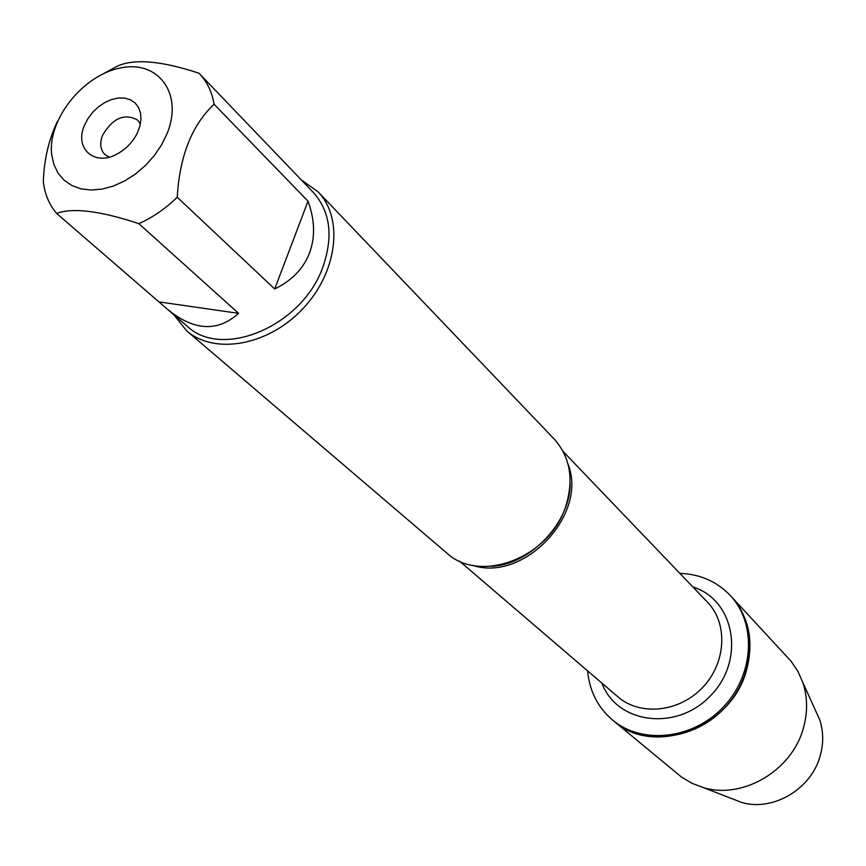 <?xml version="1.0" encoding="UTF-8"?>
<svg xmlns="http://www.w3.org/2000/svg" width="866" height="866" viewBox="0 0 866 866"><rect width="100%" height="100%" fill="white"/><g stroke="black" fill="none" stroke-linecap="round" stroke-linejoin="round"><path stroke-width="1.3" d="M109.127 157.125L104.938 154.581C100.315 149.818 99.525 143.377 102.567 135.258C112.84 118.036 124.52 112.959 137.618 120.049L140.379 124.076M679.864 573.368C700.009 574.093 716.81 581.465 730.265 595.472C756.808 623.509 754.178 674.766 723.413 706.959C692.984 739.467 641.944 744.922 612.478 719.982C597.746 707.316 589.454 690.949 587.613 670.879M730.265 595.472L791.08 661.223L797.889 671.291L802.836 682.549C807.686 697.314 807.816 712.653 803.247 728.566C791.74 770.805 742.584 799.589 703.441 787.616L691.923 783.297L681.499 777.062L613.745 721.032C643.189 745.951 694.164 740.506 724.561 708.042C755.293 675.902 757.902 624.689 731.391 596.674C749.209 617.144 754.189 641.901 746.308 670.955C730.882 728.458 653.04 756.971 613.745 721.032L612.478 719.982M186.601 330.758L446.585 552.876C480.078 584.615 550.624 557.336 566.039 505.43C573.952 478.941 570.012 456.837 554.229 439.094L318.049 191.819C343.964 218.254 337.469 272.465 302.667 308.913C268.2 345.686 214.432 355.179 186.601 330.758L173.752 314.683M199.397 73.642L313.373 192.49C330.163 211.412 333.421 236.017 323.126 266.306C303.035 325.67 222.302 360.137 187.013 326.06L167.625 309.422C193.941 330.899 217.604 332.208 238.605 313.34L138.841 223.644C152.762 217.431 165.558 208.63 177.238 197.231L274.695 288.973C291.896 280.573 303.522 268.536 309.584 252.85C315.354 237.057 314.834 219.834 308.025 201.183L214.086 104.256C212.008 91.958 207.115 81.761 199.397 73.642L198.985 73.22C161.119 60.717 133.797 58.423 117.018 66.314L103.671 73.567M301.281 179.879L318.049 191.819M57.524 121.197C48.864 139.155 44.123 159.312 43.3 181.665C44.794 194.157 49.232 204.744 56.604 213.426L167.625 309.422M51.743 155.036L53.963 164.746L58.152 173.254L64.181 180.258L71.856 185.519L80.939 188.82L91.114 190.033L102.036 189.113L113.327 186.06L124.596 180.994L135.421 174.055L145.423 165.514L154.245 155.653L161.574 144.839L167.138 133.461C183.527 93.571 158.142 59.722 120.32 67.992C82.703 75.158 47.175 120.114 51.743 155.036M56.604 213.426C72.852 207.45 100.261 210.86 138.841 223.644M177.238 197.231C179.652 156.032 191.938 125.04 214.086 104.256M84.543 125.18L88.051 118.447L92.77 112.212L98.464 106.799L104.84 102.491L111.562 99.514L118.274 98.02L124.65 98.096L130.333 99.752L135.031 102.892L138.484 107.373L140.509 112.959L140.985 119.356L139.87 126.23L137.239 133.202C132.855 141.862 126.458 148.627 118.057 153.477C95.065 167.235 73.816 148.757 84.543 125.18M238.605 313.34L159.82 302.017M308.025 201.183L274.695 288.973M815.133 709.655L819.691 719.711C823.544 731.434 823.685 743.558 820.113 756.094C811.139 789.359 772.559 811.886 741.48 802.381L731.185 798.387M568.042 464.208C588.263 514.523 523.789 582.688 472.425 565.282M459.445 561.071L617.902 696.827C640.212 716.334 679.409 712.274 702.716 687.377C726.282 662.728 728.154 623.368 707.457 602.173L563.127 451.489M692.876 586.953C734.639 599.759 745.604 659.567 711.018 695.225C677.32 731.748 616.993 724.106 601.902 683.122M570.099 483.217C570.77 522.111 530.393 564.794 491.52 566.288M819.691 719.711L802.836 682.549M741.48 802.381L703.441 787.616"/></g></svg>
